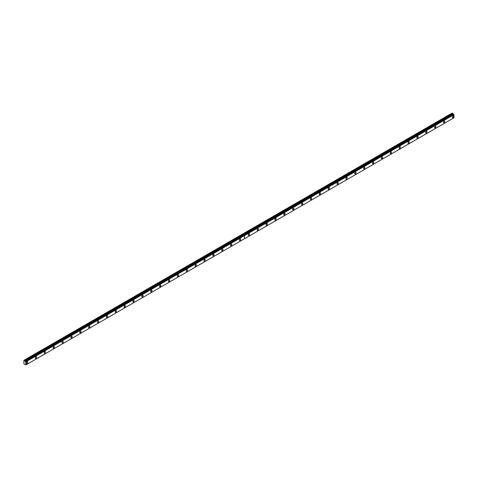 <?xml version="1.0" encoding="UTF-8"?>
<svg xmlns="http://www.w3.org/2000/svg" width="478" height="478" viewBox="0 0 478 478"><rect width="100%" height="100%" fill="white"/><g stroke="black" fill="none" stroke-linecap="round" stroke-linejoin="round"><path stroke-width="0.72" d="M25.071 361.135L23.9 360.304L23.9 363.889L25.943 364.917L25.746 361.523L453.843 114.367L25.406 361.559L25.101 361.171L453.162 113.979L25.101 361.171M453.67 114.451L453.192 114.015M444.116 122.691A0.938 0.544 120 0 0 444.731 121.86A0.938 0.544 120 0 0 444.588 121.107A0.938 0.544 120 0 0 444.116 121.155A0.938 0.544 120 0 0 443.506 121.98A0.938 0.544 120 0 0 443.65 122.738A0.938 0.544 120 0 0 444.116 122.691M435.249 127.811A0.938 0.544 120 0 0 435.858 126.981A0.938 0.544 120 0 0 435.715 126.228A0.938 0.544 120 0 0 435.249 126.276A0.938 0.544 120 0 0 434.633 127.106A0.938 0.544 120 0 0 434.777 127.859A0.938 0.544 120 0 0 435.249 127.811M426.376 132.932A0.938 0.544 120 0 0 426.991 132.107A0.938 0.544 120 0 0 426.842 131.348A0.938 0.544 120 0 0 426.376 131.396A0.938 0.544 120 0 0 425.761 132.227A0.938 0.544 120 0 0 425.904 132.98A0.938 0.544 120 0 0 426.376 132.932M417.503 138.058A0.938 0.544 120 0 0 418.119 137.228A0.938 0.544 120 0 0 417.969 136.475A0.938 0.544 120 0 0 417.503 136.517A0.938 0.544 120 0 0 416.888 137.347A0.938 0.544 120 0 0 417.031 138.1A0.938 0.544 120 0 0 417.503 138.058M408.63 143.179A0.938 0.544 120 0 0 409.246 142.348A0.938 0.544 120 0 0 409.102 141.596A0.938 0.544 120 0 0 408.63 141.643A0.938 0.544 120 0 0 408.015 142.474A0.938 0.544 120 0 0 408.158 143.227A0.938 0.544 120 0 0 408.63 143.179M399.757 148.299A0.938 0.544 120 0 0 400.373 147.469A0.938 0.544 120 0 0 400.229 146.716A0.938 0.544 120 0 0 399.757 146.764A0.938 0.544 120 0 0 399.142 147.594A0.938 0.544 120 0 0 399.285 148.347A0.938 0.544 120 0 0 399.757 148.299M390.885 153.426A0.938 0.544 120 0 0 391.5 152.596A0.938 0.544 120 0 0 391.357 151.843A0.938 0.544 120 0 0 390.885 151.885A0.938 0.544 120 0 0 390.269 152.715A0.938 0.544 120 0 0 390.412 153.468A0.938 0.544 120 0 0 390.885 153.426M382.012 158.547A0.938 0.544 120 0 0 382.627 157.716A0.938 0.544 120 0 0 382.484 156.963A0.938 0.544 120 0 0 382.012 157.011A0.938 0.544 120 0 0 381.396 157.836A0.938 0.544 120 0 0 381.54 158.594A0.938 0.544 120 0 0 382.012 158.547M373.139 163.667A0.938 0.544 120 0 0 373.754 162.837A0.938 0.544 120 0 0 373.611 162.084A0.938 0.544 120 0 0 373.139 162.132A0.938 0.544 120 0 0 372.523 162.962A0.938 0.544 120 0 0 372.667 163.715A0.938 0.544 120 0 0 373.139 163.667M364.266 168.788A0.938 0.544 120 0 0 364.881 167.963A0.938 0.544 120 0 0 364.738 167.204A0.938 0.544 120 0 0 364.266 167.252A0.938 0.544 120 0 0 363.65 168.083A0.938 0.544 120 0 0 363.794 168.836A0.938 0.544 120 0 0 364.266 168.788M355.393 173.914A0.938 0.544 120 0 0 356.008 173.084A0.938 0.544 120 0 0 355.865 172.331A0.938 0.544 120 0 0 355.393 172.379A0.938 0.544 120 0 0 354.778 173.203A0.938 0.544 120 0 0 354.927 173.962A0.938 0.544 120 0 0 355.393 173.914M346.52 179.035A0.938 0.544 120 0 0 347.136 178.204A0.938 0.544 120 0 0 346.992 177.452A0.938 0.544 120 0 0 346.52 177.499A0.938 0.544 120 0 0 345.905 178.33A0.938 0.544 120 0 0 346.054 179.083A0.938 0.544 120 0 0 346.52 179.035M337.647 184.155A0.938 0.544 120 0 0 338.263 183.331A0.938 0.544 120 0 0 338.119 182.572A0.938 0.544 120 0 0 337.647 182.62A0.938 0.544 120 0 0 337.038 183.45A0.938 0.544 120 0 0 337.181 184.203A0.938 0.544 120 0 0 337.647 184.155M328.78 189.282A0.938 0.544 120 0 0 329.39 188.452A0.938 0.544 120 0 0 329.246 187.699A0.938 0.544 120 0 0 328.78 187.746A0.938 0.544 120 0 0 328.165 188.571A0.938 0.544 120 0 0 328.308 189.33A0.938 0.544 120 0 0 328.78 189.282M319.907 194.403A0.938 0.544 120 0 0 320.517 193.572A0.938 0.544 120 0 0 320.374 192.819A0.938 0.544 120 0 0 319.907 192.867A0.938 0.544 120 0 0 319.292 193.698A0.938 0.544 120 0 0 319.435 194.45A0.938 0.544 120 0 0 319.907 194.403M311.035 199.523A0.938 0.544 120 0 0 311.65 198.699A0.938 0.544 120 0 0 311.501 197.94A0.938 0.544 120 0 0 311.035 197.988A0.938 0.544 120 0 0 310.419 198.818A0.938 0.544 120 0 0 310.563 199.571A0.938 0.544 120 0 0 311.035 199.523M302.162 204.65A0.938 0.544 120 0 0 302.777 203.819A0.938 0.544 120 0 0 302.634 203.066A0.938 0.544 120 0 0 302.162 203.108A0.938 0.544 120 0 0 301.546 203.939A0.938 0.544 120 0 0 301.69 204.692A0.938 0.544 120 0 0 302.162 204.65M293.289 209.77A0.938 0.544 120 0 0 293.904 208.94A0.938 0.544 120 0 0 293.761 208.187A0.938 0.544 120 0 0 293.289 208.235A0.938 0.544 120 0 0 292.673 209.065A0.938 0.544 120 0 0 292.817 209.818A0.938 0.544 120 0 0 293.289 209.77M284.416 214.891A0.938 0.544 120 0 0 285.031 214.06A0.938 0.544 120 0 0 284.888 213.308A0.938 0.544 120 0 0 284.416 213.355A0.938 0.544 120 0 0 283.801 214.186A0.938 0.544 120 0 0 283.944 214.939A0.938 0.544 120 0 0 284.416 214.891M275.543 220.017A0.938 0.544 120 0 0 276.159 219.187A0.938 0.544 120 0 0 276.015 218.434A0.938 0.544 120 0 0 275.543 218.476A0.938 0.544 120 0 0 274.928 219.306A0.938 0.544 120 0 0 275.071 220.059A0.938 0.544 120 0 0 275.543 220.017M266.67 225.138A0.938 0.544 120 0 0 267.286 224.307A0.938 0.544 120 0 0 267.142 223.555A0.938 0.544 120 0 0 266.67 223.602A0.938 0.544 120 0 0 266.055 224.433A0.938 0.544 120 0 0 266.198 225.186A0.938 0.544 120 0 0 266.67 225.138M257.797 230.259A0.938 0.544 120 0 0 258.413 229.428A0.938 0.544 120 0 0 258.269 228.675A0.938 0.544 120 0 0 257.797 228.723A0.938 0.544 120 0 0 257.182 229.554A0.938 0.544 120 0 0 257.325 230.306A0.938 0.544 120 0 0 257.797 230.259M248.924 235.385A0.938 0.544 120 0 0 249.54 234.555A0.938 0.544 120 0 0 249.397 233.802A0.938 0.544 120 0 0 248.924 233.844A0.938 0.544 120 0 0 248.309 234.674A0.938 0.544 120 0 0 248.458 235.427A0.938 0.544 120 0 0 248.924 235.385M452.989 117.564A0.938 0.544 120 0 0 453.604 116.74A0.938 0.544 120 0 0 453.461 115.981A0.938 0.544 120 0 0 452.989 116.029A0.938 0.544 120 0 0 452.373 116.859A0.938 0.544 120 0 0 452.523 117.612A0.938 0.544 120 0 0 452.989 117.564M240.052 240.506A0.938 0.544 120 0 0 240.667 239.675A0.938 0.544 120 0 0 240.524 238.922A0.938 0.544 120 0 0 240.052 238.97A0.938 0.544 120 0 0 239.436 239.795A0.938 0.544 120 0 0 239.586 240.554A0.938 0.544 120 0 0 240.052 240.506M231.179 245.626A0.938 0.544 120 0 0 231.794 244.796A0.938 0.544 120 0 0 231.651 244.043A0.938 0.544 120 0 0 231.179 244.091A0.938 0.544 120 0 0 230.569 244.921A0.938 0.544 120 0 0 230.713 245.674A0.938 0.544 120 0 0 231.179 245.626M222.306 250.747A0.938 0.544 120 0 0 222.921 249.922A0.938 0.544 120 0 0 222.778 249.163A0.938 0.544 120 0 0 222.306 249.211A0.938 0.544 120 0 0 221.696 250.042A0.938 0.544 120 0 0 221.84 250.795A0.938 0.544 120 0 0 222.306 250.747M213.439 255.873A0.938 0.544 120 0 0 214.048 255.043A0.938 0.544 120 0 0 213.905 254.29A0.938 0.544 120 0 0 213.439 254.338A0.938 0.544 120 0 0 212.824 255.162A0.938 0.544 120 0 0 212.967 255.921A0.938 0.544 120 0 0 213.439 255.873M204.566 260.994A0.938 0.544 120 0 0 205.181 260.163A0.938 0.544 120 0 0 205.032 259.411A0.938 0.544 120 0 0 204.566 259.458A0.938 0.544 120 0 0 203.951 260.289A0.938 0.544 120 0 0 204.094 261.042A0.938 0.544 120 0 0 204.566 260.994M195.693 266.115A0.938 0.544 120 0 0 196.309 265.29A0.938 0.544 120 0 0 196.159 264.531A0.938 0.544 120 0 0 195.693 264.579A0.938 0.544 120 0 0 195.078 265.409A0.938 0.544 120 0 0 195.221 266.162A0.938 0.544 120 0 0 195.693 266.115M186.82 271.241A0.938 0.544 120 0 0 187.436 270.411A0.938 0.544 120 0 0 187.292 269.658A0.938 0.544 120 0 0 186.82 269.706A0.938 0.544 120 0 0 186.205 270.53A0.938 0.544 120 0 0 186.348 271.283A0.938 0.544 120 0 0 186.82 271.241M177.947 276.362A0.938 0.544 120 0 0 178.563 275.531A0.938 0.544 120 0 0 178.419 274.778A0.938 0.544 120 0 0 177.947 274.826A0.938 0.544 120 0 0 177.332 275.657A0.938 0.544 120 0 0 177.475 276.409A0.938 0.544 120 0 0 177.947 276.362M169.075 281.482A0.938 0.544 120 0 0 169.69 280.658A0.938 0.544 120 0 0 169.547 279.899A0.938 0.544 120 0 0 169.075 279.947A0.938 0.544 120 0 0 168.459 280.777A0.938 0.544 120 0 0 168.603 281.53A0.938 0.544 120 0 0 169.075 281.482M160.202 286.609A0.938 0.544 120 0 0 160.817 285.778A0.938 0.544 120 0 0 160.674 285.025A0.938 0.544 120 0 0 160.202 285.067A0.938 0.544 120 0 0 159.586 285.898A0.938 0.544 120 0 0 159.73 286.651A0.938 0.544 120 0 0 160.202 286.609M151.329 291.729A0.938 0.544 120 0 0 151.944 290.899A0.938 0.544 120 0 0 151.801 290.146A0.938 0.544 120 0 0 151.329 290.194A0.938 0.544 120 0 0 150.713 291.024A0.938 0.544 120 0 0 150.857 291.777A0.938 0.544 120 0 0 151.329 291.729M142.456 296.85A0.938 0.544 120 0 0 143.071 296.019A0.938 0.544 120 0 0 142.928 295.267A0.938 0.544 120 0 0 142.456 295.314A0.938 0.544 120 0 0 141.841 296.145A0.938 0.544 120 0 0 141.984 296.898A0.938 0.544 120 0 0 142.456 296.85M133.583 301.976A0.938 0.544 120 0 0 134.198 301.146A0.938 0.544 120 0 0 134.055 300.393A0.938 0.544 120 0 0 133.583 300.435A0.938 0.544 120 0 0 132.968 301.265A0.938 0.544 120 0 0 133.117 302.018A0.938 0.544 120 0 0 133.583 301.976M124.71 307.097A0.938 0.544 120 0 0 125.326 306.267A0.938 0.544 120 0 0 125.182 305.514A0.938 0.544 120 0 0 124.71 305.562A0.938 0.544 120 0 0 124.095 306.386A0.938 0.544 120 0 0 124.244 307.145A0.938 0.544 120 0 0 124.71 307.097M115.837 312.218A0.938 0.544 120 0 0 116.453 311.387A0.938 0.544 120 0 0 116.309 310.634A0.938 0.544 120 0 0 115.837 310.682A0.938 0.544 120 0 0 115.228 311.513A0.938 0.544 120 0 0 115.371 312.265A0.938 0.544 120 0 0 115.837 312.218M106.97 317.338A0.938 0.544 120 0 0 107.58 316.514A0.938 0.544 120 0 0 107.436 315.755A0.938 0.544 120 0 0 106.97 315.803A0.938 0.544 120 0 0 106.355 316.633A0.938 0.544 120 0 0 106.498 317.386A0.938 0.544 120 0 0 106.97 317.338M98.098 322.465A0.938 0.544 120 0 0 98.713 321.634A0.938 0.544 120 0 0 98.564 320.881A0.938 0.544 120 0 0 98.098 320.929A0.938 0.544 120 0 0 97.482 321.754A0.938 0.544 120 0 0 97.626 322.513A0.938 0.544 120 0 0 98.098 322.465M89.225 327.585A0.938 0.544 120 0 0 89.84 326.755A0.938 0.544 120 0 0 89.691 326.002A0.938 0.544 120 0 0 89.225 326.05A0.938 0.544 120 0 0 88.609 326.88A0.938 0.544 120 0 0 88.753 327.633A0.938 0.544 120 0 0 89.225 327.585M80.352 332.706A0.938 0.544 120 0 0 80.967 331.881A0.938 0.544 120 0 0 80.824 331.123A0.938 0.544 120 0 0 80.352 331.17A0.938 0.544 120 0 0 79.736 332.001A0.938 0.544 120 0 0 79.88 332.754A0.938 0.544 120 0 0 80.352 332.706M71.479 337.832A0.938 0.544 120 0 0 72.094 337.002A0.938 0.544 120 0 0 71.951 336.249A0.938 0.544 120 0 0 71.479 336.297A0.938 0.544 120 0 0 70.864 337.121A0.938 0.544 120 0 0 71.007 337.88A0.938 0.544 120 0 0 71.479 337.832M62.606 342.953A0.938 0.544 120 0 0 63.221 342.123A0.938 0.544 120 0 0 63.078 341.37A0.938 0.544 120 0 0 62.606 341.417A0.938 0.544 120 0 0 61.991 342.248A0.938 0.544 120 0 0 62.134 343.001A0.938 0.544 120 0 0 62.606 342.953M53.733 348.074A0.938 0.544 120 0 0 54.349 347.249A0.938 0.544 120 0 0 54.205 346.49A0.938 0.544 120 0 0 53.733 346.538A0.938 0.544 120 0 0 53.118 347.369A0.938 0.544 120 0 0 53.261 348.121A0.938 0.544 120 0 0 53.733 348.074M44.86 353.2A0.938 0.544 120 0 0 45.476 352.37A0.938 0.544 120 0 0 45.332 351.617A0.938 0.544 120 0 0 44.86 351.659A0.938 0.544 120 0 0 44.245 352.489A0.938 0.544 120 0 0 44.388 353.242A0.938 0.544 120 0 0 44.86 353.2M35.987 358.321A0.938 0.544 120 0 0 36.603 357.49A0.938 0.544 120 0 0 36.459 356.737A0.938 0.544 120 0 0 35.987 356.785A0.938 0.544 120 0 0 35.372 357.616A0.938 0.544 120 0 0 35.515 358.369A0.938 0.544 120 0 0 35.987 358.321M27.115 363.441A0.938 0.544 120 0 0 27.73 362.611A0.938 0.544 120 0 0 27.587 361.858A0.938 0.544 120 0 0 27.115 361.906A0.938 0.544 120 0 0 26.499 362.736A0.938 0.544 120 0 0 26.649 363.489A0.938 0.544 120 0 0 27.115 363.441M452.678 113.417L243.093 234.423L242.513 234.089L452.104 113.083L453.162 113.979M25.746 361.523L453.819 114.367L454.1 117.719L244.515 238.725L244.515 235.6L454.1 114.595M242.513 234.089L24.014 360.239M26.009 361.75L244.467 235.624L244.467 238.749L26.009 364.875M242.471 234.112L243.045 234.447L24.587 360.573M25.943 361.637L454.034 114.481M452.923 113.842L24.832 360.998"/></g></svg>
